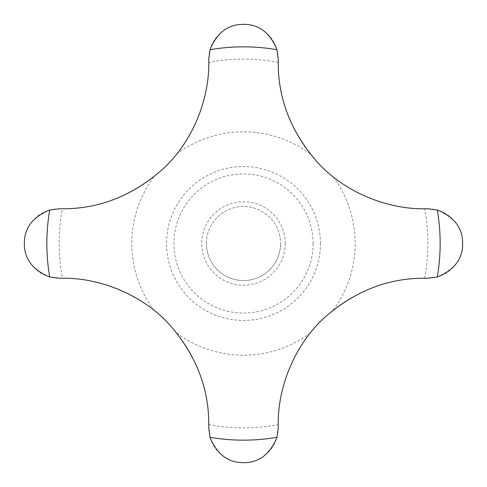 <?xml version="1.0" encoding="UTF-8"?>
<svg xmlns="http://www.w3.org/2000/svg" width="487" height="487" viewBox="0 0 487 487"><rect width="100%" height="100%" fill="white"/><g stroke="black" fill="none" stroke-linecap="round" stroke-linejoin="round"><path stroke-width="0.37" stroke-dasharray="2.44 1.83" d="M62.439 278.254L58.458 278.278C36.062 277.28 24.04 259.029 24.35 243.5C23.973 227.685 36.689 208.886 59.81 208.722L62.439 208.746A146.1 146.1 0 0 0 154.008 176.659C162.408 169.92 169.957 162.372 176.659 154.008A146.1 146.1 0 0 0 208.746 62.439L208.722 58.458C209.72 36.062 227.971 24.04 243.5 24.35C259.315 23.973 278.114 36.689 278.278 59.81L278.254 62.439A146.1 146.1 0 0 0 310.341 154.008C317.08 162.408 324.628 169.957 332.992 176.659A146.1 146.1 0 0 0 424.561 208.746L428.542 208.722C450.938 209.72 462.96 227.971 462.65 243.5C463.027 259.315 450.311 278.114 427.19 278.278L424.561 278.254A146.1 146.1 0 0 0 332.992 310.341C324.592 317.08 317.043 324.628 310.341 332.992A146.1 146.1 0 0 0 278.254 424.561L278.278 428.542C277.28 450.938 259.029 462.96 243.5 462.65C227.685 463.027 208.886 450.311 208.722 427.19L208.746 424.561A146.1 146.1 0 0 0 176.659 332.992C169.92 324.592 162.372 317.043 154.008 310.341A146.1 146.1 0 0 0 62.439 278.254A184.366 184.366 0 0 1 62.439 208.746M206.451 243.5A37.049 37.049 0 0 1 243.5 206.451A37.049 37.049 0 0 1 280.549 243.5A37.049 37.049 0 0 0 243.5 206.451A37.049 37.049 0 0 0 206.451 243.5A37.049 37.049 0 0 0 243.5 280.549A37.049 37.049 0 0 0 280.549 243.5A37.049 37.049 0 0 1 243.5 280.549A37.049 37.049 0 0 1 206.451 243.5M285.242 243.5A41.742 41.742 0 0 0 243.5 201.758A41.742 41.742 0 0 0 201.758 243.5A41.742 41.742 0 0 0 243.5 285.242A41.742 41.742 0 0 0 285.242 243.5M313.074 243.5A69.574 69.574 0 0 0 243.5 173.926A69.574 69.574 0 0 0 173.926 243.5A69.574 69.574 0 0 0 243.5 313.074A69.574 69.574 0 0 0 313.074 243.5M320.458 243.5A76.958 76.958 0 0 0 243.5 166.542A76.958 76.958 0 0 0 166.542 243.5A76.958 76.958 0 0 0 243.5 320.458A76.958 76.958 0 0 0 320.458 243.5M332.992 176.659A111.7 111.7 0 0 1 332.992 310.341M176.659 154.008A111.7 111.7 0 0 1 310.341 154.008M154.008 310.341A111.7 111.7 0 0 1 154.008 176.659M424.561 278.254A184.366 184.366 0 0 0 424.561 208.746M208.746 424.561A184.366 184.366 0 0 0 278.254 424.561M278.254 62.439A184.366 184.366 0 0 0 208.746 62.439M310.341 332.992A111.7 111.7 0 0 1 176.659 332.992"/><path stroke-width="0.73" d="M437.283 210.013L427.19 208.722C388.078 210.116 343.518 192.03 316.495 161.197C290.179 130.735 277.438 96.937 278.278 59.81L276.987 49.717C270.035 32.672 258.871 24.216 243.5 24.35C228.129 24.216 216.965 32.672 210.013 49.717L208.722 59.81C210.116 98.922 192.03 143.482 161.197 170.505C130.735 196.821 96.937 209.562 59.81 208.722L49.717 210.013C32.672 216.965 24.216 228.129 24.35 243.5C24.216 258.871 32.672 270.035 49.717 276.987L59.81 278.278C98.922 276.884 143.482 294.97 170.505 325.803C196.821 356.265 209.562 390.063 208.722 427.19L210.013 437.283C216.965 454.328 228.129 462.784 243.5 462.65C258.871 462.784 270.035 454.328 276.987 437.283L278.278 427.19C276.884 388.078 294.97 343.518 325.803 316.495C356.265 290.179 390.063 277.438 427.19 278.278L437.283 276.987C454.328 270.035 462.784 258.871 462.65 243.5C462.784 228.129 454.328 216.965 437.283 210.013A196.657 196.657 0 0 1 437.283 276.987M276.987 49.717A196.657 196.657 0 0 0 210.013 49.717M49.717 210.013A196.657 196.657 0 0 0 49.717 276.987M210.013 437.283A196.657 196.657 0 0 0 276.987 437.283"/></g></svg>
